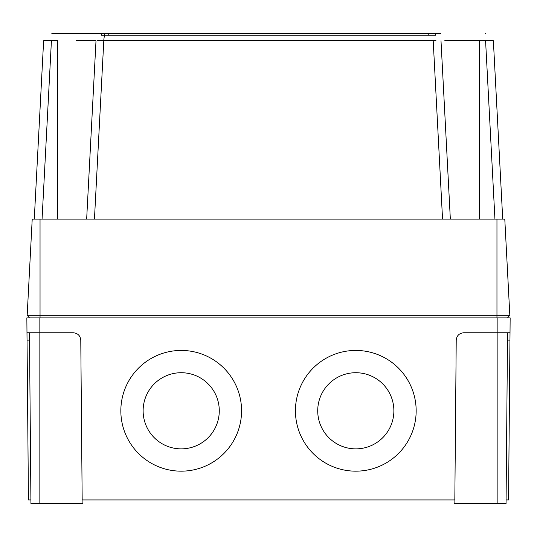 <?xml version="1.0" encoding="UTF-8"?>
<svg xmlns="http://www.w3.org/2000/svg" width="537" height="537" viewBox="0 0 537 537"><rect width="100%" height="100%" fill="white"/><g stroke="black" fill="none" stroke-linecap="round" stroke-linejoin="round"><path stroke-width="0.81" d="M355.796 372.718A38.08 38.073 180 0 0 317.723 410.798A38.08 38.073 180 0 0 355.796 448.872A38.08 38.073 180 0 0 393.876 410.798A38.08 38.073 180 0 0 355.796 372.718M317.723 410.792A38.08 38.073 180 0 0 355.796 448.865A38.08 38.073 180 0 0 393.876 410.792M181.204 372.718A38.08 38.073 180 0 0 143.124 410.798A38.08 38.073 180 0 0 181.204 448.872A38.08 38.073 180 0 0 219.277 410.798A38.08 38.073 180 0 0 181.204 372.718M143.124 410.792A38.08 38.073 180 0 0 181.204 448.865A38.08 38.073 180 0 0 219.277 410.792M355.796 350.439A60.366 60.366 180 0 0 295.431 410.805A60.366 60.366 180 0 0 355.796 471.164A60.366 60.366 180 0 0 416.162 410.805A60.366 60.366 180 0 0 355.796 350.439M295.431 410.805A60.366 60.366 180 0 0 355.796 471.164A60.366 60.366 180 0 0 416.162 410.805M181.204 350.439A60.366 60.366 180 0 0 120.838 410.805A60.366 60.366 180 0 0 181.204 471.164A60.366 60.366 180 0 0 241.569 410.805A60.366 60.366 180 0 0 181.204 350.439M120.838 410.805A60.366 60.366 180 0 0 181.204 471.164A60.366 60.366 180 0 0 241.569 410.805M506.089 499.934L508.559 499.934L509.955 340.129L507.485 340.129M509.955 340.129L510.15 317.904L26.85 317.904L26.978 332.765L73.347 332.765C77.805 333.229 80.275 335.685 80.778 340.129L82.174 499.934L454.826 499.934L456.222 340.129C456.725 335.685 459.195 333.229 463.653 332.765L497.148 332.765L497.148 317.904M30.911 499.934L28.441 499.934L26.978 332.765M510.022 332.765L497.148 332.765L497.148 503.652L454.114 503.652L454.08 499.934M82.92 499.934L82.886 503.652L30.945 503.652L29.448 332.765M507.552 332.765L506.055 503.652L497.148 503.652M436.031 40.778L97.358 40.778M440.608 33.348L96.391 33.348L440.608 33.348M485.555 33.348L485.193 33.348L485.555 33.348M444.696 40.785L493.375 40.778L502.719 219.096M489.066 40.778L491.087 40.785M460.974 40.778L454.43 40.778M451.61 40.778L449.845 40.778M95.344 40.785L94.727 40.785M92.357 40.785L87.249 40.778M85.155 40.778L82.725 40.778M76.032 40.778L96.002 40.778L86.658 219.096M34.281 219.096L43.625 40.778L45.914 40.785M47.947 40.778L57.681 40.778L57.681 219.096M440.998 40.778L450.342 219.096M42.067 219.096L51.418 40.778L43.625 40.778M32.213 219.096L504.787 219.096L509.828 315.313L27.172 315.313L32.213 219.096M507.492 317.904L509.828 315.313M29.508 317.904L27.172 315.313M51.807 33.348L96.391 33.348L51.807 33.348M101.332 33.348L108.763 33.348L108.763 35.207L101.332 35.207L101.332 33.348L101.332 35.207L108.763 35.207L108.763 33.348M435.668 33.348L435.668 35.207L428.237 35.207L428.237 33.348L435.668 33.348L435.668 35.207L108.763 35.207M39.852 503.652L39.852 317.904M29.515 340.129L27.045 340.129M103.722 40.778L104.641 33.348M103.795 40.778L94.452 219.096M442.548 219.096L433.205 40.778M479.319 40.778L479.319 219.096M494.933 219.096L485.582 40.778M40.04 219.096L40.04 317.904M496.96 219.096L496.96 317.904M428.237 35.207L428.237 33.348"/></g></svg>
